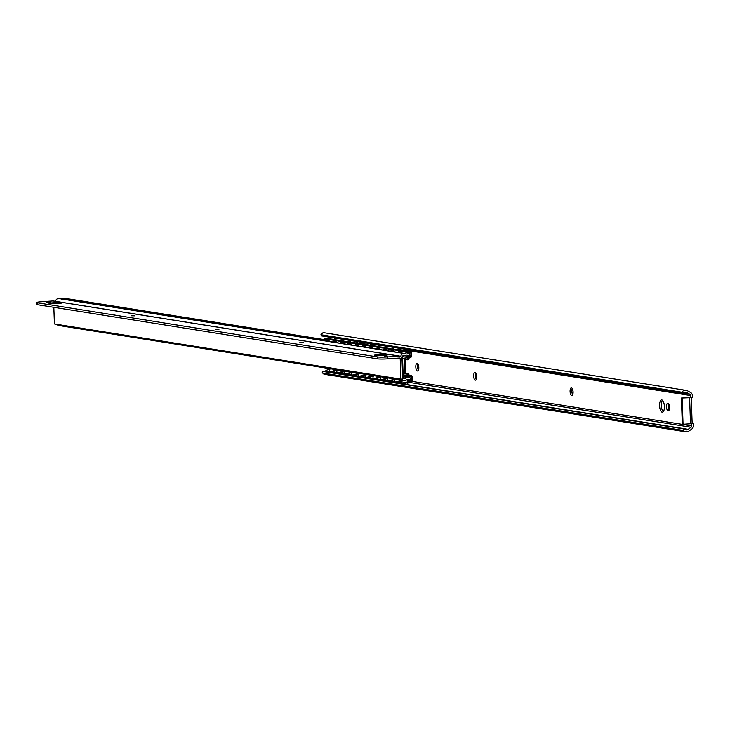 <?xml version="1.0" encoding="UTF-8"?>
<svg xmlns="http://www.w3.org/2000/svg" width="730" height="730" viewBox="0 0 730 730"><rect width="100%" height="100%" fill="white"/><g stroke="black" fill="none" stroke-linecap="round" stroke-linejoin="round"><path stroke-width="1.09" d="M329.933 369.225A1.542 1.414 99 0 0 330.133 368.705M690.68 395.569A1.542 1.414 -81 0 0 689.923 394.291L686.884 392.63A3.55 3.258 -81 0 0 682.97 393.452L321.565 335.909L320.926 334.741L322.742 332.916A5.475 5.028 -81 0 1 324.64 332.825L686.218 390.395A5.475 5.028 -81 0 1 687.706 390.906L690.425 392.384A4.161 3.823 99 0 1 692.469 395.842L692.533 397.54L690.753 397.668L690.68 395.569L406.975 350.4M320.926 334.741L681.674 392.174A5.475 5.028 -81 0 1 686.218 390.395M692.149 423.455L693.445 423.665L693.5 425.353A4.161 3.823 99 0 1 691.712 429.085L689.111 430.928A5.475 5.028 -81 0 1 682.86 430.353L684.12 428.957L322.733 371.415L322.24 372.738M322.24 372.665L323.992 374.225L685.561 431.795M682.97 393.452L681.674 392.174M690.261 397.585L681.391 398.042L690.753 397.668M669.109 410.059A3.86 1.496 86 0 1 668.68 403.882M572.694 394.711A3.86 1.496 86 0 1 572.265 388.524M476.27 379.354A3.86 1.496 86 0 1 475.841 373.176M418.418 370.147A3.86 1.496 86 0 1 417.989 363.969M663.269 411.72A6.168 2.391 86 0 1 661.38 406.117A6.168 2.391 86 0 1 662.475 400.296M668.142 410.871A3.86 1.496 86 0 1 666.508 406.966A3.86 1.496 86 0 1 667.74 403.179A3.86 1.496 86 0 1 667.877 403.188A3.86 1.496 86 0 1 669.51 407.103A3.86 1.496 86 0 1 668.279 410.88A3.86 1.496 86 0 1 668.142 410.871M406.829 384.537L688.162 429.331L691.073 427.26A1.542 1.414 -81 0 0 691.739 425.882L691.666 423.783L691.173 423.71L691.93 423.418M571.727 395.523A3.86 1.496 86 0 1 570.093 391.608A3.86 1.496 86 0 1 571.325 387.831A3.86 1.496 86 0 1 571.453 387.84A3.86 1.496 86 0 1 573.087 391.745A3.86 1.496 86 0 1 571.855 395.523A3.86 1.496 86 0 1 571.727 395.523M475.303 380.166A3.86 1.496 86 0 1 473.67 376.26A3.86 1.496 86 0 1 474.902 372.482A3.86 1.496 86 0 1 475.038 372.482A3.86 1.496 86 0 1 476.672 376.397A3.86 1.496 86 0 1 475.44 380.175A3.86 1.496 86 0 1 475.303 380.166M417.451 370.959A3.86 1.496 86 0 1 415.817 367.044A3.86 1.496 86 0 1 417.049 363.266A3.86 1.496 86 0 1 417.186 363.275A3.86 1.496 86 0 1 418.819 367.181A3.86 1.496 86 0 1 417.587 370.968A3.86 1.496 86 0 1 417.451 370.959M662.201 412.213A6.168 2.391 86 0 1 659.582 405.962A6.168 2.391 86 0 1 661.553 399.912A6.168 2.391 86 0 1 661.772 399.921A6.168 2.391 86 0 1 664.382 406.181A6.168 2.391 86 0 1 662.411 412.231A6.168 2.391 86 0 1 662.201 412.213M693.445 423.665L691.666 423.783M691.173 423.71L683.052 424.285L682.139 398.16M691.666 415.735L691.292 404.986M681.391 398.042L682.304 424.157L683.052 424.285M688.162 429.331A3.55 3.258 -81 0 1 684.12 428.957M322.496 372.975L682.86 430.353M330.726 339.769L329.513 339.614L329.613 338.848L335.809 339.614M329.613 338.848L324.777 338.072L328.573 338.51M336.84 340.007L330.818 339.039L330.717 339.806L336.74 340.764L336.84 340.007L343.045 340.764M330.818 339.039L335.809 339.66M344.076 341.156L338.045 340.198L337.944 340.956L343.976 341.923L344.076 341.156L350.272 341.923M338.045 340.198L343.036 340.81M351.303 342.306L345.281 341.348L345.18 342.115L351.203 343.073L351.303 342.306L357.508 343.073M345.281 341.348L350.272 341.959M358.54 343.456L352.508 342.498L352.407 343.264L358.439 344.222L358.54 343.456L364.735 344.222M352.508 342.498L357.499 343.109M365.766 344.606L359.744 343.648L359.644 344.414L365.666 345.372L365.766 344.606L371.971 345.372M359.744 343.648L364.735 344.268M373.003 345.755L366.971 344.797L366.871 345.564L372.902 346.522L373.003 345.755L379.198 346.522M366.971 344.797L371.962 345.418M380.23 346.914L374.207 345.947L374.107 346.713L380.129 347.672L380.23 346.914L386.435 347.681M374.207 345.947L379.198 346.567M380.129 347.672L400.898 349.98M387.466 348.064L381.434 347.106L386.425 347.717M406.473 352.188L410.835 352.882A0.776 0.712 99 0 0 410.224 352.17L400.323 350.893L400.414 350.126L395.897 349.405L400.889 350.026M400.414 350.126L410.324 351.404L410.224 352.17M403.179 355.51L410.479 356.669L408.408 357.59A1.542 1.414 -81 0 0 407.495 359.114L407.523 359.835L408.225 359.78L408.207 359.069A0.776 0.712 -81 0 1 408.663 358.302L410.734 357.381A1.542 1.414 99 0 0 411.647 355.866L411.547 352.836A1.542 1.414 99 0 0 410.324 351.404L406.957 350.865L410.37 351.404M329.513 339.614L324.686 338.839L324.777 338.072M381.334 347.863L381.434 347.106M400.323 350.893L395.797 350.172L395.897 349.405M388.67 348.256L388.57 349.022L394.592 349.98L394.693 349.214M336.74 340.764L337.954 340.919M343.976 341.923L345.19 342.069M351.203 343.073L352.417 343.219M358.439 344.222L359.644 344.368M365.666 345.372L366.88 345.518M372.902 346.522L374.107 346.677M387.365 348.83L388.57 348.976M394.592 349.98L395.806 350.126M410.835 352.882L410.935 355.911A0.776 0.712 99 0 1 410.479 356.669M407.523 359.835L404.502 359.352L404.986 373.185L408.709 373.614L408.736 374.326L403.088 373.596M408.709 373.614L405.697 373.13L405.223 359.47M404.986 373.185L405.697 373.13M408.006 373.66L408.024 374.38A1.542 1.414 -81 0 0 409.037 375.767L411.173 376.397A0.776 0.712 99 0 1 411.674 377.091L411.784 380.12A0.776 0.712 99 0 1 411.227 380.914L406.409 382.191L406.564 382.94A3.86 0.575 168.5 0 1 401.591 383.624L397.065 382.903L396.919 382.155L401.436 382.876A3.86 0.575 -11.5 0 0 406.409 382.191M408.736 374.326A0.776 0.712 -81 0 0 409.247 375.028L411.373 375.649L411.173 376.397L403.142 375.12M406.564 382.94L411.373 381.662A1.542 1.414 99 0 0 412.496 380.065L412.386 377.036A1.542 1.414 99 0 0 411.373 375.649M405.497 377.091L404.675 376.954M396.974 382.42L389.838 381.754L389.683 381.005L395.715 381.963L395.861 382.712M402.339 380.202L395.715 381.963M331.885 372.054L326.264 371.625A3.86 0.575 168.5 0 1 325.945 371.47A3.86 0.575 168.5 0 1 326.173 371.214M337.26 369.845L330.626 371.597L330.781 372.346M339.121 373.203L331.986 372.537L331.831 371.789L337.862 372.756L338.008 373.495M346.349 374.353L339.213 373.687L339.067 372.948L345.089 373.906L345.244 374.654M353.585 375.512L346.449 374.846L346.294 374.098L352.325 375.056L352.471 375.804M360.812 376.662L353.676 375.996L353.53 375.247L359.552 376.205L359.707 376.954M368.048 377.812L360.912 377.145L360.757 376.397L366.788 377.355L366.935 378.103M375.275 378.961L368.139 378.295L367.993 377.547L374.015 378.505L374.171 379.253M382.511 380.111L375.375 379.445L375.22 378.697L381.252 379.664L381.398 380.412M389.738 381.261L382.602 380.604L382.456 379.855L388.479 380.814L388.634 381.562M329.942 369.225L328.071 369.718A3.86 0.575 -11.5 0 0 325.799 370.73A3.86 0.575 -11.5 0 0 326.109 370.876L326.264 371.625M330.626 371.597L326.109 370.876M344.487 370.995L337.862 372.756M337.169 370.375L331.831 371.789M351.723 372.145L345.089 373.906M344.405 371.524L339.067 372.948M358.95 373.295L352.325 375.056M351.632 372.674L346.294 374.098M366.186 374.444L359.552 376.205M358.868 373.833L353.53 375.247M373.413 375.594L366.788 377.355M366.095 374.983L360.757 376.397M380.649 376.753L374.015 378.505M373.331 376.132L367.993 377.547M387.876 377.903L381.252 379.664M380.558 377.282L375.22 378.697M395.113 379.052L388.479 380.814M387.794 378.432L382.456 379.855M395.021 379.591L389.683 381.005M402.257 380.741L396.919 382.155M55.507 301.298A3.467 3.185 -81 0 1 58.51 298.488L58.728 298.479A3.467 3.185 -81 0 1 59.395 298.506L404.703 353.484A3.467 3.185 99 0 0 404.037 353.457L403.809 353.466A3.467 3.185 99 0 0 400.779 356.45M59.449 325.534A3.467 3.185 -81 0 1 56.849 324.33M328.847 340.335L64.267 298.205L61.448 299.054M406.117 352.636L409.055 353.101L409.63 355.017A5.475 5.028 -81 0 1 404.584 355.41A1.542 1.414 99 0 0 402.513 356.897L403.225 377.282A1.542 1.414 99 0 0 405.387 378.469A5.475 5.028 -81 0 1 410.433 378.158L409.995 380.148A3.55 3.258 99 0 0 406.437 380.011A3.467 3.185 99 0 1 404.977 380.494L404.758 380.512A3.467 3.185 99 0 1 401.965 379.043M407.084 379.682L409.995 380.148M409.055 353.101A3.55 3.258 99 0 1 405.515 353.74A3.467 3.185 99 0 0 404.703 353.484M333.802 341.12L336.074 341.485M341.029 342.27L343.31 342.635M348.265 343.428L350.537 343.784M355.492 344.578L357.773 344.934M362.728 345.728L365 346.093M369.955 346.878L372.236 347.243M377.191 348.027L379.463 348.392M384.418 349.177L386.699 349.542M391.654 350.336L393.926 350.692M398.881 351.486L401.162 351.842M401.993 358.631L402.704 378.989L400.925 379.116L400.213 358.749A0.776 0.712 -81 0 0 399.483 358.038L387.776 358.85A7.711 0.639 178 0 1 377.666 358.868L377.593 356.943A7.711 0.639 -2 0 0 387.703 356.934L399.41 356.112A2.701 2.482 -81 0 1 401.993 358.631M53.837 307.303L54.422 323.947L400.925 379.116M377.666 358.868L37.184 304.656A7.711 0.639 178 0 1 36.564 304.428L36.5 302.512A7.711 0.639 -2 0 1 41.199 301.764L52.907 300.942A2.701 2.482 -81 0 1 53.92 301.107M383.15 355.391A6.251 0.511 -2 0 0 386.955 354.789A6.251 0.511 -2 0 0 378.268 354.616A6.251 0.511 -2 0 0 374.463 355.218A6.251 0.511 -2 0 0 383.15 355.391M36.5 302.512A7.711 0.639 -2 0 0 37.111 302.731L377.593 356.943M387.73 356.121L384.19 356.048L387.73 356.121M303.361 342.689L299.82 342.616L303.361 342.689M218.991 329.257L215.45 329.184L218.991 329.257M134.621 315.825L131.09 315.752L134.621 315.825M50.261 302.393L46.72 302.32L50.261 302.393M57.734 303.58A6.251 0.511 -2 0 0 61.53 302.977A6.251 0.511 -2 0 0 52.852 302.804A6.251 0.511 -2 0 0 49.047 303.406A6.251 0.511 -2 0 0 57.734 303.58M691.739 425.882L411.976 381.334M401.035 349.451L399.739 349.25M393.808 348.301L392.512 348.091M386.571 347.151L385.276 346.942M379.345 346.002L378.049 345.792M372.108 344.843L370.813 344.642M364.881 343.693L363.586 343.492M357.645 342.543L356.349 342.343M350.418 341.394L349.123 341.184M343.182 340.244L341.886 340.034M335.955 339.094L334.659 338.884M689.595 397.64L690.507 423.765M326.584 371.762L330.215 372.337M334.513 373.021L337.442 373.486M341.74 374.171L344.679 374.645M348.976 375.329L351.906 375.795M356.204 376.479L359.142 376.945M363.44 377.629L366.369 378.094M370.667 378.779L373.605 379.244M377.903 379.928L380.832 380.403M385.13 381.087L388.068 381.553M392.366 382.237L395.295 382.702M399.593 383.387L402.522 383.852M691.073 427.26L408.873 382.328M689.923 394.291L683.189 393.214M684.895 392.311L686.884 392.63M334.641 339.35L335.827 339.541L334.641 339.35M341.868 340.499L343.054 340.691L341.868 340.499M349.104 341.658L350.291 341.841L349.104 341.649M356.331 342.808L357.517 342.99L356.331 342.808M363.567 343.958L364.754 344.149L363.567 343.958M370.794 345.107L371.981 345.299L370.794 345.107M378.03 346.257L379.217 346.449L378.03 346.257M385.257 347.407L386.444 347.599L385.257 347.407M392.494 348.566L393.68 348.748L392.494 348.566M399.721 349.716L400.907 349.907L399.721 349.716M324.996 338.893L325.087 338.136M334.157 340.673L335.873 340.946M341.394 341.822L343.109 342.096M348.621 342.972L350.336 343.246M355.857 344.131L357.572 344.405M363.084 345.281L364.799 345.555M370.32 346.431L372.035 346.704M377.547 347.58L379.262 347.854M384.774 348.73L386.498 349.004M392.01 349.889L393.726 350.154M399.237 351.039L400.962 351.312M408.69 355.556L411.647 355.866M407.495 359.114L402.559 358.33M409.037 375.767L403.133 374.828M408.663 358.302L408.408 357.59L402.513 356.66M405.342 351.568L405.442 350.801M401.436 382.876L401.591 383.624M407.532 380.33L411.227 380.914M410.269 379.874L412.496 380.065M403.17 375.731L411.674 377.091M403.736 355.273L404.584 355.41M403.526 378.176L405.387 378.469M58.51 298.488L403.809 353.466M58.728 298.479L404.037 353.457M52.907 300.942L399.41 356.112M396.846 358.22L400.213 358.749M37.184 304.656L37.111 302.731M387.776 358.85L387.703 356.934M691.246 397.631L692.149 423.5M325.799 370.73L325.945 371.47M330.243 368.723A3.066 3.066 0 0 0 329.777 371.46M335.745 370.247A3.066 3.066 0 0 0 335.599 369.581M337.479 369.873A3.066 3.066 0 0 0 337.005 372.619M342.981 371.397A3.066 3.066 0 0 0 342.835 370.73M344.706 371.032A3.066 3.066 0 0 0 344.241 373.769M350.208 372.546A3.066 3.066 0 0 0 350.062 371.88M351.942 372.181A3.066 3.066 0 0 0 351.468 374.919M357.445 373.696A3.066 3.066 0 0 0 357.298 373.03M359.169 373.331A3.066 3.066 0 0 0 358.704 376.069M364.671 374.846A3.066 3.066 0 0 0 364.526 374.18M366.405 374.481A3.066 3.066 0 0 0 365.931 377.218M371.908 375.996A3.066 3.066 0 0 0 371.762 375.339M373.632 375.631A3.066 3.066 0 0 0 373.167 378.377M379.135 377.154A3.066 3.066 0 0 0 378.989 376.488M380.868 376.78A3.066 3.066 0 0 0 380.394 379.527M386.371 378.304A3.066 3.066 0 0 0 386.225 377.638M388.095 377.939A3.066 3.066 0 0 0 387.63 380.677M393.598 379.454A3.066 3.066 0 0 0 393.452 378.788M395.332 379.089A3.066 3.066 0 0 0 394.857 381.827M400.834 380.604A3.066 3.066 0 0 0 400.688 379.938M402.559 380.239A3.066 3.066 0 0 0 402.066 382.903M402.394 383.642A3.066 3.066 0 0 0 402.777 384.162M406.482 384.756A3.066 3.066 0 0 0 408.043 382.547M408.061 381.754A3.066 3.066 0 0 0 406.984 379.719M332.351 341.959A3.066 3.066 0 0 0 334.331 340.381M334.623 339.468A3.066 3.066 0 0 0 334.486 337.972M329.175 337.123A3.066 3.066 0 0 0 328.555 338.684M328.573 339.468A3.066 3.066 0 0 0 329.96 341.585M339.578 343.109A3.066 3.066 0 0 0 341.558 341.53M341.85 340.618A3.066 3.066 0 0 0 341.713 339.121M336.402 338.273A3.066 3.066 0 0 0 335.782 339.833M335.8 340.618A3.066 3.066 0 0 0 337.196 342.735M346.814 344.268A3.066 3.066 0 0 0 348.794 342.689M349.086 341.777A3.066 3.066 0 0 0 348.949 340.271M343.638 339.432A3.066 3.066 0 0 0 343.018 340.983M343.036 341.768A3.066 3.066 0 0 0 344.423 343.885M354.041 345.418A3.066 3.066 0 0 0 356.021 343.839M356.313 342.927A3.066 3.066 0 0 0 356.176 341.421M350.865 340.582A3.066 3.066 0 0 0 350.245 342.133M350.263 342.918A3.066 3.066 0 0 0 351.659 345.034M361.277 346.567A3.066 3.066 0 0 0 363.257 344.989M363.549 344.076A3.066 3.066 0 0 0 363.412 342.58M358.101 341.731A3.066 3.066 0 0 0 357.481 343.292M357.499 344.076A3.066 3.066 0 0 0 358.886 346.184M368.504 347.717A3.066 3.066 0 0 0 370.484 346.139M370.776 345.226A3.066 3.066 0 0 0 370.639 343.73M365.329 342.881A3.066 3.066 0 0 0 364.708 344.441M364.726 345.226A3.066 3.066 0 0 0 366.122 347.343M375.74 348.867A3.066 3.066 0 0 0 377.72 347.288M378.012 346.376A3.066 3.066 0 0 0 377.875 344.879M372.565 344.031A3.066 3.066 0 0 0 371.944 345.591M371.962 346.376A3.066 3.066 0 0 0 373.349 348.493M382.967 350.026A3.066 3.066 0 0 0 384.947 348.438M385.239 347.526A3.066 3.066 0 0 0 385.102 346.029M379.792 345.18A3.066 3.066 0 0 0 379.171 346.741M379.189 347.526A3.066 3.066 0 0 0 380.585 349.643M390.203 351.176A3.066 3.066 0 0 0 392.174 349.597M392.475 348.685A3.066 3.066 0 0 0 392.338 347.179M387.028 346.339A3.066 3.066 0 0 0 386.407 347.891M386.425 348.675A3.066 3.066 0 0 0 387.812 350.792M397.43 352.325A3.066 3.066 0 0 0 399.41 350.747M399.702 349.834A3.066 3.066 0 0 0 399.565 348.338M394.255 347.489A3.066 3.066 0 0 0 393.634 349.04M393.652 349.825A3.066 3.066 0 0 0 395.049 351.942M404.666 353.475A3.066 3.066 0 0 0 406.72 351.732M406.938 350.984A3.066 3.066 0 0 0 406.802 349.488M401.491 348.639A3.066 3.066 0 0 0 400.87 350.19M400.889 350.975A3.066 3.066 0 0 0 402.276 353.092M406.044 355.902L403.252 355.455M408.909 377.629L403.197 376.726M58.783 325.507L404.091 380.485M399.93 356.14L53.418 300.97"/></g></svg>
